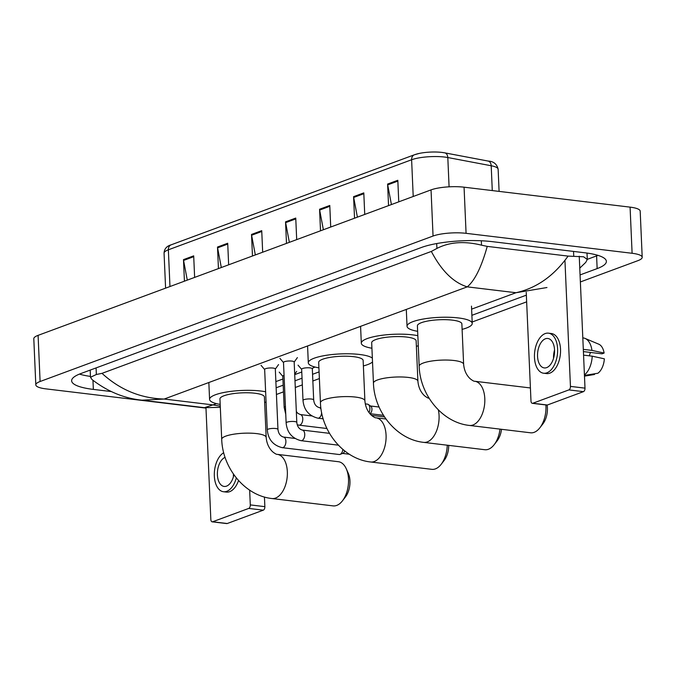 <?xml version="1.0" encoding="UTF-8"?>
<svg xmlns="http://www.w3.org/2000/svg" width="676" height="676" viewBox="0 0 676 676"><rect width="100%" height="100%" fill="white"/><g stroke="black" fill="none" stroke-linecap="round" stroke-linejoin="round"><path stroke-width="1.01" d="M414.87 154.643A19.46 4.478 -2.5 0 1 419.238 153.427A19.46 4.478 -2.5 0 1 441.952 152.421A19.46 4.478 -2.5 0 1 442.019 152.43A19.46 4.478 -2.5 0 1 444.546 152.818A5.932 4.124 -79.3 0 1 444.715 152.844L488.114 161.057A5.932 4.124 -79.3 0 0 487.937 161.032L444.884 152.886M187.294 280.118L183.576 260.437A4.749 3.752 -110.3 0 1 183.483 259.626L184.421 281.182M194.629 277.405L193.691 255.849L183.483 259.626M221.314 267.527L217.596 247.839A4.749 3.752 -110.3 0 1 217.503 247.036L218.441 268.592M228.649 264.806L227.711 243.25L217.503 247.036M255.334 254.936L251.616 235.248A4.749 3.752 -110.3 0 1 251.523 234.437L252.469 255.993M262.677 252.216L261.73 230.66L251.523 234.437M391.421 204.558L387.703 184.869A4.749 3.752 -110.3 0 1 387.61 184.058L388.548 205.614M398.755 201.837L397.818 180.281L387.61 184.058M357.401 217.148L353.683 197.46A4.749 3.752 -110.3 0 1 353.59 196.657L354.528 218.213M364.736 214.436L363.798 192.88L353.59 196.657M323.373 229.747L319.663 210.059A4.749 3.752 -110.3 0 1 319.571 209.247L320.509 230.803M330.716 227.026L329.778 205.47L319.571 209.247M289.353 242.338L285.644 222.649A4.749 3.752 -110.3 0 1 285.542 221.846L286.489 243.402M296.696 239.625L295.75 218.069L285.542 221.846M205.969 408.11L45.917 388.869A23.736 5.459 -2.5 0 1 35.811 384.872L33.8 338.718A23.736 5.459 -2.5 0 1 38.093 335.355L431.043 189.888A23.736 5.459 -2.5 0 1 464.066 187.184L630.083 207.135A23.736 5.459 -2.5 0 1 640.189 211.14L642.2 257.286A23.736 5.459 -2.5 0 1 637.907 260.657L580.371 281.951M35.811 384.872A23.736 5.459 -2.5 0 1 40.104 381.501L433.054 236.034A23.736 5.459 -2.5 0 1 466.077 233.33L632.102 253.28A23.736 5.459 -2.5 0 1 642.2 257.286M526.646 301.842L472.178 322.004M319.385 378.568L312.853 380.985M302.333 384.881L295.285 387.492M283.481 391.86L276.433 394.471M580.059 274.929L597.145 268.6A51.021 11.737 177.5 0 0 606.38 261.358A51.021 11.737 177.5 0 0 584.655 252.756L492.424 241.67A51.021 11.737 177.5 0 0 421.418 247.484L80.867 373.549A51.021 11.737 177.5 0 0 71.639 380.799A51.021 11.737 177.5 0 0 93.356 389.401L111.151 391.539M79.464 374.098A51.021 11.737 177.5 0 0 90.449 376.405M587.283 259.356L596.595 255.908A51.021 11.737 177.5 0 0 597.99 255.367M546.96 287.528L515.982 292.725C536.55 288.12 553.914 275.918 568.068 256.103L583.608 256.787L587.292 259.474L585.737 262.389L579.763 268.144M92.012 379.549L90.491 377.259L96.364 374.496L102.008 373.346C119.931 389.79 140.659 398.358 164.2 399.043L141.977 400.175C124.223 398.409 107.569 391.539 92.012 379.557M568.068 256.103L487.244 246.385C481.439 267.147 474.772 280.641 467.243 286.861C453.427 282.576 441.462 270.763 431.347 251.43L102.008 373.346M431.347 251.43L436.916 248.43C449.489 241.991 464.361 240.91 481.515 245.177L487.244 246.385M220.317 407.341L204.448 407.687L212.94 404.899L220.266 406.175M579.247 256.212L585.002 388.142A2.966 1.682 96.9 0 1 583.43 391.657L568.871 389.908A2.966 1.682 -83.1 0 0 570.443 386.393L564.942 260.429M526.232 292.294L530.981 401.003A2.966 1.682 -83.1 0 0 532.325 403.318A2.966 1.682 -83.1 0 0 532.806 403.251L547.366 405.008L583.43 391.657M547.366 405.008A2.966 1.682 96.9 0 1 546.884 405.068L532.325 403.318M532.806 403.251L568.871 389.908M546.673 367.617A14.83 8.399 -83.1 0 0 554.557 352.111A14.83 8.399 -83.1 0 0 547.813 338.473A14.83 8.399 -83.1 0 0 545.414 338.777A14.83 8.399 -83.1 0 0 537.538 354.283A14.83 8.399 -83.1 0 0 544.273 367.921A14.83 8.399 -83.1 0 0 546.673 367.617M583.413 351.588L602.02 353.827L604.116 353.049L591.965 350.405L583.312 349.365M543.639 373.228L546.546 373.575A20.17 11.424 -83.1 0 0 549.816 373.16A20.17 11.424 -83.1 0 0 560.531 352.069A20.17 11.424 -83.1 0 0 551.362 333.522L548.447 333.167A20.17 11.424 -83.1 0 0 545.186 333.581A20.17 11.424 -83.1 0 0 534.471 354.672A20.17 11.424 -83.1 0 0 543.639 373.228A20.17 11.424 -83.1 0 0 546.901 372.806A20.17 11.424 -83.1 0 0 557.615 351.723A20.17 11.424 -83.1 0 0 548.447 333.167M591.965 350.405A19.579 11.095 -83.1 0 0 585.07 338.423A19.579 11.095 -83.1 0 0 583.329 337.958L582.813 337.89M604.116 353.049A15.43 8.737 -83.1 0 0 598.767 344.194L585.07 338.423M584.478 376.135L594.5 374.496L594.466 373.794M590.545 352.441A11.864 6.726 -83.1 0 0 589.345 355.829M584.427 374.935A19.579 11.095 -83.1 0 0 592.218 356.176L604.361 358.821A15.43 8.737 -83.1 0 1 597.905 373.236L584.453 375.433M583.565 355.137L592.218 356.176M554.548 350.041A14.83 8.399 -83.1 0 0 553.559 358.28M463.626 364.271A22.249 5.121 177.5 0 0 454.154 360.519A22.249 5.121 177.5 0 0 423.193 363.054A22.249 5.121 177.5 0 0 419.171 366.206L417.405 325.832A22.249 5.121 177.5 0 1 429.277 320.754A22.249 5.121 177.5 0 1 452.396 320.137A22.249 5.121 177.5 0 1 461.869 323.889L463.626 364.271C464.15 370.237 466.305 375.036 470.09 378.678C472.448 380.537 473.986 381.399 474.696 381.256A22.249 12.607 96.9 0 1 484.802 401.721A22.249 12.607 96.9 0 1 472.98 424.984A22.249 12.607 96.9 0 1 469.381 425.441L530.55 432.792A22.249 12.607 -83.1 0 0 534.15 432.336A22.249 12.607 -83.1 0 0 539.879 427.773A22.249 12.607 -83.1 0 0 545.895 404.949M417.65 331.316A32.634 7.504 -2.5 0 1 407.036 326.28A32.634 7.504 -2.5 0 1 424.443 318.835A32.634 7.504 -2.5 0 1 458.345 317.931A32.634 7.504 -2.5 0 1 472.237 323.432A32.634 7.504 -2.5 0 1 462.105 329.373M547.137 405.059A16.317 9.244 96.9 0 1 542.955 423.81L539.879 427.773M438.335 409.876A22.249 12.607 96.9 0 1 427.257 441.91A22.249 12.607 96.9 0 1 423.658 442.366L484.819 449.717A22.249 12.607 -83.1 0 0 488.418 449.261A22.249 12.607 -83.1 0 0 494.156 444.707A22.249 12.607 -83.1 0 0 499.995 429.116M428.964 398.189L429.083 398.198A22.249 12.607 96.9 0 0 428.964 398.189C428.263 398.325 426.725 397.471 424.367 395.604C420.582 391.962 418.427 387.162 417.903 381.196L416.137 340.814A22.249 5.121 177.5 0 0 406.673 337.062A22.249 5.121 177.5 0 0 383.554 337.679A22.249 5.121 177.5 0 0 371.682 342.757L373.448 383.14C374.25 411.735 396.499 439.501 423.658 442.366M371.927 348.241A32.634 7.504 -2.5 0 1 361.314 343.205A32.634 7.504 -2.5 0 1 378.721 335.769A32.634 7.504 -2.5 0 1 412.622 334.857A32.634 7.504 -2.5 0 1 417.836 335.693M418.275 345.774A32.634 7.504 -2.5 0 1 416.382 346.298M501.507 429.302A16.317 9.244 96.9 0 1 497.223 440.735L494.156 444.707M364.896 400.817A22.249 5.121 177.5 0 0 355.424 397.065A22.249 5.121 177.5 0 0 324.463 399.6A22.249 5.121 177.5 0 0 320.441 402.761L318.675 362.378A22.249 5.121 177.5 0 1 330.547 357.3A22.249 5.121 177.5 0 1 353.666 356.683A22.249 5.121 177.5 0 1 363.139 360.435L364.896 400.817C365.42 406.783 367.575 411.591 371.361 415.225C373.718 417.092 375.256 417.954 375.957 417.81A22.249 12.607 96.9 0 1 386.072 438.276A22.249 12.607 96.9 0 1 374.25 461.531A22.249 12.607 96.9 0 1 370.651 461.987L431.82 469.338A22.249 12.607 -83.1 0 0 435.412 468.882A22.249 12.607 -83.1 0 0 441.149 464.327A22.249 12.607 -83.1 0 0 447.25 445.205M318.92 367.862A32.634 7.504 -2.5 0 1 308.307 362.835A32.634 7.504 -2.5 0 1 325.714 355.39A32.634 7.504 -2.5 0 1 359.615 354.477A32.634 7.504 -2.5 0 1 372.358 358.128M372.518 361.939A32.634 7.504 -2.5 0 1 363.375 365.927M448.703 445.374A16.317 9.244 96.9 0 1 444.225 460.356L441.149 464.327M333.091 505.885A22.249 12.607 -83.1 0 0 336.682 505.428A22.249 12.607 -83.1 0 0 342.419 500.874A22.249 12.607 -83.1 0 0 346.273 468.789A22.249 12.607 -83.1 0 0 338.397 461.708L277.228 454.357A22.249 12.607 96.9 0 1 287.342 474.822A22.249 12.607 96.9 0 1 275.521 498.077A22.249 12.607 96.9 0 1 271.921 498.533L333.091 505.885M277.228 454.357C276.526 454.5 274.988 453.638 272.631 451.779C268.845 448.137 266.69 443.329 266.167 437.364L264.409 396.981A22.249 5.121 177.5 0 0 254.936 393.229A22.249 5.121 177.5 0 0 231.817 393.855A22.249 5.121 177.5 0 0 219.945 398.925L221.711 439.307C222.514 467.902 244.763 495.669 271.921 498.533M220.19 404.409A32.634 7.504 -2.5 0 1 209.577 399.381A32.634 7.504 -2.5 0 1 226.984 391.936A32.634 7.504 -2.5 0 1 260.885 391.032A32.634 7.504 -2.5 0 1 265.626 391.767M266.074 402.076A32.634 7.504 -2.5 0 1 264.646 402.474M346.273 468.789L348.317 473.377A16.317 9.244 96.9 0 1 345.487 496.902L342.419 500.874M301.048 440.684C291.99 438.378 287.021 432.454 286.134 422.914L283.498 362.454A5.34 1.225 -2.5 0 1 286.345 361.238A5.34 1.225 -2.5 0 1 291.897 361.094A5.34 1.225 -2.5 0 1 294.17 361.99L296.806 422.449C297.296 426.564 299.13 429.108 302.324 430.08A5.34 3.025 96.9 0 1 304.749 434.989A5.34 3.025 96.9 0 1 301.91 440.575A5.34 3.025 96.9 0 1 301.716 440.634A5.34 3.025 96.9 0 1 301.048 440.684L338.38 445.171M282.196 447.664C273.146 445.357 268.178 439.434 267.29 429.885L264.654 369.434A5.34 1.225 -2.5 0 1 267.502 368.217A5.34 1.225 -2.5 0 1 273.045 368.065A5.34 1.225 -2.5 0 1 275.318 368.969L277.963 429.421C278.444 433.536 280.286 436.088 283.472 437.059A5.34 3.025 96.9 0 1 285.897 441.969A5.34 3.025 96.9 0 1 283.067 447.554A5.34 3.025 96.9 0 1 282.872 447.613A5.34 3.025 96.9 0 1 282.196 447.664L339.191 454.509A5.34 3.025 96.9 0 0 340.053 454.399A5.34 3.025 96.9 0 1 340.053 454.399A5.34 3.025 96.9 0 0 342.85 449.413M344.684 450.917A3.853 2.189 96.9 0 1 342.918 453.3A3.853 2.189 96.9 0 1 342.901 453.309L340.079 454.39M365.268 403.876L367.457 404.138A5.34 3.025 96.9 0 1 368.293 404.459A5.34 3.025 96.9 0 1 369.882 408.304A5.34 3.025 96.9 0 1 369.02 412.571M368.293 404.459L370.794 406.191A3.853 2.189 96.9 0 1 371.944 408.972A3.853 2.189 96.9 0 1 369.916 413.535A3.853 2.189 96.9 0 1 369.899 413.535L369.797 413.577M321.615 412.521A5.34 3.025 96.9 0 1 318.59 418.131A5.34 3.025 96.9 0 1 317.914 418.182C308.864 415.875 303.887 409.952 303.009 400.412L301.648 369.257A5.34 1.225 -2.5 0 1 304.496 368.04A5.34 1.225 -2.5 0 1 310.047 367.896A5.34 1.225 -2.5 0 1 312.32 368.792L313.681 399.947C314.163 404.062 315.996 406.606 319.19 407.577A5.34 3.025 96.9 0 1 321.049 409.208M285.762 414.38L284.157 407.383L282.796 376.236A5.34 1.225 -2.5 0 1 284.064 375.374M264.443 497.029L264.865 506.654A2.966 1.682 96.9 0 1 263.285 510.169L248.726 508.42A2.966 1.682 -83.1 0 0 250.297 504.904L249.655 490.151M205.96 407.746L210.836 519.514A2.966 1.682 -83.1 0 0 212.179 521.83A2.966 1.682 -83.1 0 0 212.661 521.762L227.229 523.52L263.285 510.169M227.229 523.52A2.966 1.682 96.9 0 1 226.747 523.579L212.179 521.83M212.661 521.762L248.726 508.42M225.083 457.356A14.83 8.399 -83.1 0 0 217.385 472.955A14.83 8.399 -83.1 0 0 224.136 486.433A14.83 8.399 -83.1 0 0 226.536 486.128A14.83 8.399 -83.1 0 0 233.913 474.755M223.714 452.726A20.17 11.424 -83.1 0 0 214.309 474.341A20.17 11.424 -83.1 0 0 223.494 491.739L226.409 492.086A20.17 11.424 -83.1 0 0 229.671 491.672A20.17 11.424 -83.1 0 0 238.543 480.526M223.494 491.739A20.17 11.424 -83.1 0 0 226.756 491.317A20.17 11.424 -83.1 0 0 236.321 477.924M233.448 474.087A14.83 8.399 -83.1 0 0 233.414 476.791M492.28 190.573L491.198 165.755A5.932 4.124 -79.3 0 0 488.114 161.057C493.598 161.336 496.936 164.065 498.136 169.27A23.736 5.459 177.5 0 0 491.198 165.755L447.808 157.533A23.736 5.459 177.5 0 0 444.639 157.052A23.736 5.459 177.5 0 0 411.616 159.756A5.932 4.698 -110.3 0 1 414.405 154.779L419.238 153.427M442.019 152.43L444.715 152.844A5.932 4.124 -79.3 0 1 447.808 157.533L449.084 186.821M413.213 196.488L411.616 159.756L168.358 249.807A23.736 5.459 177.5 0 0 164.065 253.179C164.285 248.903 166.651 246.115 171.155 244.822A5.932 4.698 69.7 0 0 168.358 249.807L169.963 286.531M285.644 222.649L295.792 218.897M319.663 210.059L329.812 206.298M353.683 197.46L363.832 193.708M387.703 184.869L397.851 181.109M251.616 235.248L261.764 231.488M217.596 247.839L227.744 244.087M183.576 260.437L193.725 256.677M471.611 309.143L515.982 292.725L467.243 286.861L164.2 399.043L212.94 404.899L216.396 403.623M275.876 381.602L282.923 378.999M294.719 374.631L301.766 372.02M313.089 367.829L315.126 367.076M40.104 381.501L38.093 335.355M632.102 253.28L630.083 207.135M466.077 233.33L464.066 187.184M433.054 236.034L431.043 189.888M92.958 380.318L93.356 389.401M596.595 255.908L597.145 268.6M573.535 251.421L573.747 256.263M96.076 367.921L96.364 374.496M436.704 243.554L436.916 248.43M481.32 240.774L481.515 245.177M570.443 386.393L585.002 388.142M417.903 381.196A22.249 5.121 177.5 0 0 408.431 377.445A22.249 5.121 177.5 0 0 377.47 379.98A22.249 5.121 177.5 0 0 373.448 383.14M266.167 437.364A22.249 5.121 177.5 0 0 256.694 433.612A22.249 5.121 177.5 0 0 225.733 436.147A22.249 5.121 177.5 0 0 221.711 439.307M286.134 422.914A5.34 1.225 -2.5 0 1 286.92 422.23A5.34 1.225 -2.5 0 1 294.533 421.545A5.34 1.225 -2.5 0 1 296.806 422.449M267.29 429.885A5.34 1.225 -2.5 0 1 268.076 429.201A5.34 1.225 -2.5 0 1 275.69 428.525A5.34 1.225 -2.5 0 1 277.963 429.421M303.009 400.412A5.34 1.225 -2.5 0 1 303.786 399.727A5.34 1.225 -2.5 0 1 311.408 399.043A5.34 1.225 -2.5 0 1 313.681 399.947M296.333 411.583L297.905 413.382L300.347 414.557A5.34 3.025 96.9 0 1 302.772 418.723A5.34 3.025 96.9 0 1 299.738 425.111A5.34 3.025 96.9 0 1 299.071 425.162L297.229 424.815M284.157 407.383A5.34 1.225 -2.5 0 1 284.942 406.699A5.34 1.225 -2.5 0 1 285.424 406.529M250.297 504.904L264.865 506.654M171.155 244.822L414.405 154.779M164.065 253.179L165.595 288.153M498.136 169.27L499.099 191.392M587.013 253.061L587.292 259.474M90.178 370.11L90.491 377.259M526.359 295.159L471.882 315.32M319.097 371.885L312.557 374.301M302.037 378.197L294.99 380.808M283.193 385.176L276.138 387.779M204.448 407.687L141.977 400.175M407.036 326.28L406.301 309.422M472.237 323.432L471.485 306.127M474.696 381.256L530.407 387.956M419.171 366.206C419.973 394.809 442.222 422.576 469.381 425.441M361.314 343.205L360.578 326.347M308.307 362.835L307.572 345.968M375.957 417.81L385.954 419.01M320.441 402.761C321.244 431.356 343.493 459.122 370.651 461.987M209.577 399.381L208.842 382.523M283.506 362.564L279.898 358.356M294.17 362.099L297.398 357.587M302.324 430.08L329.508 433.35M264.654 369.544L261.046 365.327M349.357 454.238L342.597 453.427M275.326 369.079L278.554 364.567M283.472 437.059L294.837 438.42M383.478 415.326L369.899 413.695M379.084 407.028L370.507 405.997M319.19 407.577L320.855 407.78M301.648 369.366L298.048 365.158M317.914 418.182L323.179 418.816M312.32 368.902L313.875 366.73M384.509 416.923L371.504 415.36M300.347 414.557L311.712 415.917M282.805 376.346L279.196 372.13M299.071 425.162L326.939 428.508M294.702 374.166L296.696 371.369"/></g></svg>
